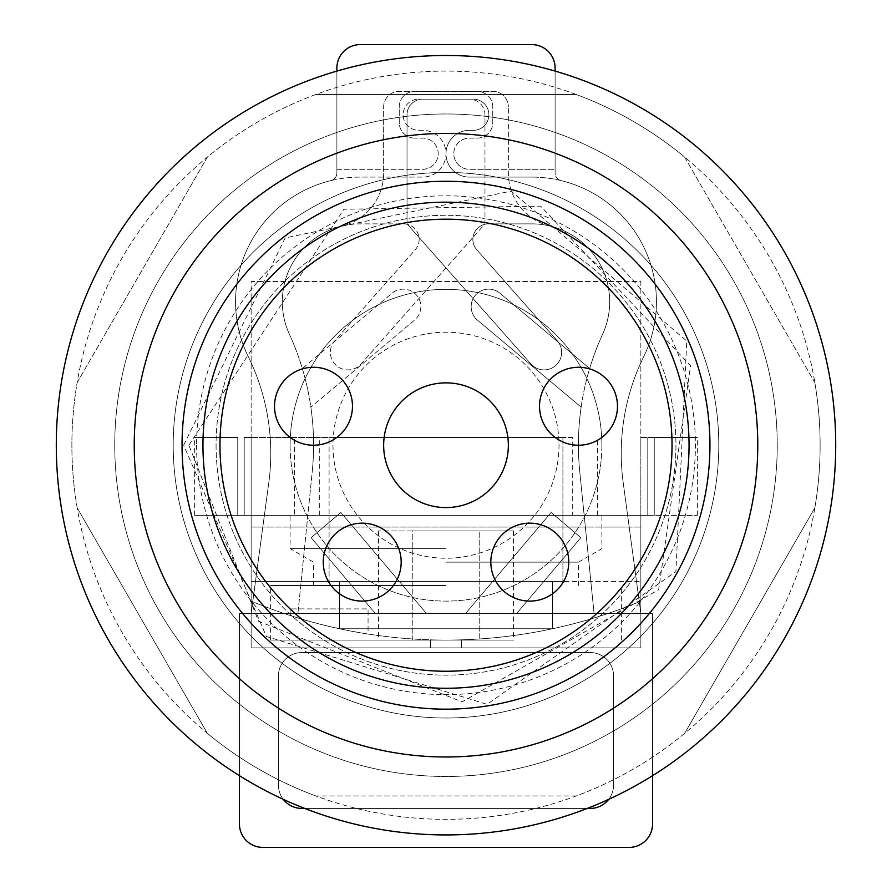 <?xml version="1.0" encoding="UTF-8"?>
<svg xmlns="http://www.w3.org/2000/svg" width="892" height="892" viewBox="0 0 892 892"><rect width="100%" height="100%" fill="white"/><g stroke="black" fill="none" stroke-linecap="round" stroke-linejoin="round"><path stroke-width="0.67" stroke-dasharray="4.46 3.34" d="M576.187 795.954L315.813 795.954A374.116 374.116 0 0 0 684.655 157.103A374.116 374.116 0 0 0 77.158 507.838A374.116 374.116 0 0 0 315.813 795.954A374.116 374.116 0 0 1 207.345 733.336L77.158 507.838A374.116 374.116 0 0 1 77.158 382.601L207.345 157.103A374.116 374.116 0 0 1 315.813 94.485L576.187 94.485A374.116 374.116 0 0 1 684.655 157.103L814.842 382.601A374.116 374.116 0 0 1 814.842 507.838L684.655 733.336A374.116 374.116 0 0 1 576.187 795.954L315.813 795.954M216.076 445.219A229.924 229.924 0 0 0 560.968 644.347A229.924 229.924 0 0 0 560.968 246.092A229.924 229.924 0 0 0 216.076 445.219A229.924 229.924 0 0 0 560.968 644.347A229.924 229.924 0 0 0 560.968 246.092A229.924 229.924 0 0 0 216.076 445.219M294.46 515.364L640.857 515.364L640.857 437.426L640.857 601.108A506.623 506.623 0 0 1 552.516 628.748L339.484 628.748L552.516 628.748A506.623 506.623 0 0 0 640.857 601.108A506.623 506.623 0 0 1 430.412 639.832A506.623 506.623 0 0 0 640.857 601.108A506.623 506.623 0 0 1 251.143 601.108A506.623 506.623 0 0 0 430.412 639.832A506.623 506.623 0 0 1 251.143 601.108A506.623 506.623 0 0 0 339.484 628.748A506.623 506.623 0 0 1 251.143 601.108L251.143 281.538L640.857 281.538L640.857 601.108A506.623 506.623 0 0 1 251.143 601.108L251.143 281.538L640.857 281.538L640.857 601.108L640.857 515.364L647.793 515.364L329.092 515.364L329.092 437.426L329.092 581.617L329.092 515.364L251.143 515.364L251.143 437.426L562.908 437.426L244.207 437.426L251.143 437.426L251.143 581.617L640.857 581.617L552.516 581.617L562.908 581.617L562.908 437.426L562.908 581.617L251.143 581.617L251.143 601.108L251.143 515.364L194.634 515.364L294.46 515.364L294.46 437.426M572.697 437.426L329.092 437.426L572.697 437.426L572.697 515.364M251.143 601.108L251.143 647.871L430.412 647.871L251.143 647.871L251.143 601.108M640.857 601.108L640.857 647.871L461.588 647.871L640.857 647.871L640.857 601.108M368.062 634.045A506.623 506.623 0 0 1 290.112 615.491A506.623 506.623 0 0 0 368.062 634.045L368.062 608.902L290.112 608.902L368.062 608.902L368.062 634.045M332.984 445.219A113.016 113.016 0 0 0 502.508 543.094A113.016 113.016 0 0 0 502.508 347.345A113.016 113.016 0 0 0 332.984 445.219A113.016 113.016 0 0 0 502.508 543.094A113.016 113.016 0 0 0 502.508 347.345A113.016 113.016 0 0 0 332.984 445.219M601.888 445.219A155.888 155.888 0 0 1 446 601.108A155.888 155.888 0 0 1 290.112 445.219A155.888 155.888 0 0 1 446 289.342A155.888 155.888 0 0 1 601.888 445.219M290.112 445.219A155.888 155.888 0 0 0 523.938 580.224A155.888 155.888 0 0 0 523.938 310.226A155.888 155.888 0 0 0 290.112 445.219M430.412 639.832L430.412 647.871L461.588 647.871L430.412 647.871L430.412 639.832M461.588 639.832L461.588 647.871L461.588 639.832M173.204 445.219A272.796 272.796 0 0 0 582.398 681.466A272.796 272.796 0 0 0 582.398 208.973A272.796 272.796 0 0 0 173.204 445.219A272.796 272.796 0 0 0 582.398 681.466A272.796 272.796 0 0 0 582.398 208.973A272.796 272.796 0 0 0 173.204 445.219A272.796 272.796 0 0 0 582.398 681.466A272.796 272.796 0 0 0 582.398 208.973A272.796 272.796 0 0 0 173.204 445.219A272.796 272.796 0 0 0 582.398 681.466A272.796 272.796 0 0 0 582.398 208.973A272.796 272.796 0 0 0 173.204 445.219A272.796 272.796 0 0 0 582.398 681.466A272.796 272.796 0 0 0 582.398 208.973A272.796 272.796 0 0 0 173.204 445.219A272.796 272.796 0 0 0 582.398 681.466A272.796 272.796 0 0 0 582.398 208.973A272.796 272.796 0 0 0 173.204 445.219M114.745 445.219A331.255 331.255 0 0 0 611.622 732.098A331.255 331.255 0 0 0 611.622 158.352A331.255 331.255 0 0 0 114.745 445.219A331.255 331.255 0 0 0 611.622 732.098A331.255 331.255 0 0 0 611.622 158.352A331.255 331.255 0 0 0 114.745 445.219M56.296 445.219A389.704 389.704 0 0 0 640.857 782.719A389.704 389.704 0 0 0 640.857 107.72A389.704 389.704 0 0 0 56.296 445.219M134.235 445.219A311.765 311.765 0 0 0 601.888 715.217A311.765 311.765 0 0 0 601.888 175.222A311.765 311.765 0 0 0 134.235 445.219M182.046 445.219A263.954 263.954 0 0 0 577.971 673.806A263.954 263.954 0 0 0 577.971 216.633A263.954 263.954 0 0 0 182.046 445.219M219.967 445.219A226.033 226.033 0 0 0 559.016 640.969A226.033 226.033 0 0 0 559.016 249.47A226.033 226.033 0 0 0 219.967 445.219M401.188 562.138A38.969 38.969 0 0 1 342.729 595.878A38.969 38.969 0 0 1 342.729 528.387A38.969 38.969 0 0 1 401.188 562.138M568.762 562.138A38.969 38.969 0 0 1 510.302 595.878A38.969 38.969 0 0 1 510.302 528.387A38.969 38.969 0 0 1 568.762 562.138M617.476 406.25A38.969 38.969 0 0 1 559.016 440.001A38.969 38.969 0 0 1 559.016 372.499A38.969 38.969 0 0 1 617.476 406.25M352.474 406.25A38.969 38.969 0 0 1 294.014 440.001A38.969 38.969 0 0 1 294.014 372.499A38.969 38.969 0 0 1 352.474 406.25M383.649 445.219A62.351 62.351 0 0 0 477.175 499.219A62.351 62.351 0 0 0 477.175 391.22A62.351 62.351 0 0 0 383.649 445.219M290.112 615.491L290.112 608.902L290.112 615.491M640.857 527.06L329.092 527.06L640.857 527.06M562.908 527.06L251.143 527.06L562.908 527.06M552.516 628.748L552.516 581.617L552.516 628.748M339.484 628.748L339.484 581.617L339.484 628.748M640.857 437.426L647.793 437.426L640.857 437.426M647.793 515.364L697.366 515.364L647.793 515.364L647.793 437.426L654.249 437.426L647.793 437.426L647.793 515.364M446 515.364L290.112 515.364L446 515.364M237.751 437.426L194.634 437.426L237.751 437.426L237.751 515.364L237.751 437.426M654.249 437.426L697.366 437.426L654.249 437.426L654.249 515.364L654.249 437.426M412.249 530.952L513.502 530.952L378.498 530.952L412.249 530.952L412.249 640.077L513.502 640.077L479.751 640.077L479.751 530.952L479.751 640.077L378.498 640.077L412.249 640.077L412.249 530.952M378.498 530.952L378.498 640.077M513.502 530.952L513.502 640.077M446 640.077L270.633 640.077L446 640.077M446 585.52L270.633 585.52L446 585.52M446 562.138L578.495 562.138L446 562.138M446 548.636L290.112 548.636L446 548.636M684.655 157.103L814.842 382.601M315.813 94.485L576.187 94.485M77.158 382.601L207.345 157.103M207.345 733.336L77.158 507.838M814.842 507.838L684.655 733.336M594.094 613.573L640.857 613.573L623.196 482.594A219.019 219.019 0 0 1 643.667 356.789A219.019 219.019 0 0 0 623.196 482.594A219.019 219.019 0 0 1 643.667 356.789A219.019 219.019 0 0 0 623.196 482.594L640.857 613.573L594.094 613.573L640.857 613.573L594.094 613.573L579.767 471.723A265.783 265.783 0 0 1 581.138 407.131L477.41 320.105A17.539 17.539 0 0 1 475.258 295.397A17.539 17.539 0 0 1 499.955 293.234L589.668 368.507A265.783 265.783 0 0 1 602.591 334.288A265.783 265.783 0 0 0 579.767 471.723L594.094 613.573M262.839 847.4A23.382 23.382 0 0 1 239.457 824.018L239.457 613.573L652.543 613.573L652.543 824.018A23.382 23.382 0 0 1 629.161 847.4L262.839 847.4A23.382 23.382 0 0 1 239.457 824.018L239.457 613.573L652.543 613.573L239.457 613.573L239.457 824.018A23.382 23.382 0 0 0 262.839 847.4L629.161 847.4A23.382 23.382 0 0 0 652.543 824.018L652.543 613.573L652.543 775.694L652.543 613.573L239.457 613.573L239.457 775.694M251.143 613.573L297.906 613.573L251.143 613.573L297.906 613.573L251.143 613.573L268.804 482.594A219.019 219.019 0 0 0 248.333 356.789A219.019 219.019 0 0 1 268.804 482.594A219.019 219.019 0 0 0 248.333 356.789A219.019 219.019 0 0 1 268.804 482.594L251.143 613.573M375.432 613.573L426.51 613.573L340.867 512.476L311.13 537.664L375.432 613.573L426.51 613.573L340.867 512.476L311.13 537.664L375.432 613.573L311.13 537.664L340.867 512.476L426.51 613.573L375.432 613.573L311.13 537.664L340.867 512.476L426.51 613.573L375.432 613.573M465.49 613.573L516.568 613.573L580.87 537.664L551.133 512.476L465.49 613.573L516.568 613.573L580.87 537.664L551.133 512.476L465.49 613.573L551.133 512.476L580.87 537.664L516.568 613.573L465.49 613.573L551.133 512.476L580.87 537.664L516.568 613.573L465.49 613.573M312.233 471.723A265.783 265.783 0 0 0 310.862 407.131L414.59 320.105A17.539 17.539 0 0 0 416.742 295.397A17.539 17.539 0 0 0 392.045 293.234L302.332 368.507A265.783 265.783 0 0 0 289.409 334.288A265.783 265.783 0 0 1 312.233 471.723L297.906 613.573L312.233 471.723A265.783 265.783 0 0 0 310.862 407.131L414.59 320.105A17.539 17.539 0 0 0 416.742 295.397A17.539 17.539 0 0 0 392.045 293.234L302.332 368.507A265.783 265.783 0 0 0 289.409 334.288A77.939 77.939 0 0 1 360.268 223.87L403.552 223.87A15.588 15.588 0 0 1 415.226 249.782L334.768 340.755A17.539 17.539 0 0 0 336.295 365.508A17.539 17.539 0 0 0 361.048 363.992L484.969 223.87L484.969 114.745A15.588 15.588 0 0 0 469.382 99.157L418.716 99.157A15.588 15.588 0 0 0 403.128 114.745A15.588 15.588 0 0 0 418.716 130.332L422.618 130.332A23.382 23.382 0 0 1 446 153.714A23.382 23.382 0 0 1 422.618 177.095L360.268 177.095A124.702 124.702 0 0 0 248.333 356.789A124.702 124.702 0 0 1 360.268 177.095L422.618 177.095A23.382 23.382 0 0 0 446 153.714A23.382 23.382 0 0 0 422.618 130.332L418.716 130.332A15.588 15.588 0 0 1 403.128 114.745A15.588 15.588 0 0 1 418.716 99.157L469.382 99.157A15.588 15.588 0 0 1 484.969 114.745L484.969 223.87L361.048 363.992A17.539 17.539 0 0 1 336.295 365.508A17.539 17.539 0 0 1 334.768 340.755L415.226 249.782A15.588 15.588 0 0 0 403.552 223.87L360.268 223.87A77.939 77.939 0 0 0 289.409 334.288A265.783 265.783 0 0 1 312.233 471.723M336.886 67.982L336.886 169.302L422.618 169.302A15.588 15.588 0 0 0 438.206 153.714A15.588 15.588 0 0 0 422.618 138.126L414.825 138.126L422.618 138.126A15.588 15.588 0 0 1 438.206 153.714A15.588 15.588 0 0 1 422.618 169.302L336.886 169.302L336.886 71.104L336.886 173.026A7.794 7.794 0 0 1 330.921 180.608A124.702 124.702 0 0 0 248.333 356.789A124.702 124.702 0 0 1 330.921 180.608A7.794 7.794 0 0 0 336.886 173.026L336.886 67.982A23.382 23.382 0 0 1 360.268 44.6A23.382 23.382 0 0 0 336.886 67.982A23.382 23.382 0 0 1 360.268 44.6L531.732 44.6L360.268 44.6M531.732 44.6A23.382 23.382 0 0 1 555.114 67.982A23.382 23.382 0 0 0 531.732 44.6A23.382 23.382 0 0 1 555.114 67.982L555.114 173.026A7.794 7.794 0 0 0 561.079 180.608A124.702 124.702 0 0 1 643.667 356.789A124.702 124.702 0 0 0 531.732 177.095A124.702 124.702 0 0 1 643.667 356.789A124.702 124.702 0 0 0 561.079 180.608A7.794 7.794 0 0 1 555.114 173.026L555.114 67.982L555.114 169.302L469.382 169.302A15.588 15.588 0 0 1 453.794 153.714A15.588 15.588 0 0 1 469.382 138.126L477.175 138.126A15.588 15.588 0 0 0 492.763 122.538L492.763 106.951A15.588 15.588 0 0 0 477.175 91.363L399.237 91.363A15.588 15.588 0 0 0 383.649 106.951L383.649 173.026A54.557 54.557 0 0 1 341.926 226.055A77.939 77.939 0 0 0 289.409 334.288A77.939 77.939 0 0 1 341.926 226.055A54.557 54.557 0 0 0 383.649 173.026L383.649 106.951A15.588 15.588 0 0 1 399.237 91.363L477.175 91.363A15.588 15.588 0 0 1 492.763 106.951L492.763 122.538A15.588 15.588 0 0 1 477.175 138.126L469.382 138.126A15.588 15.588 0 0 0 453.794 153.714A15.588 15.588 0 0 0 469.382 169.302L555.114 169.302L555.114 71.104M602.591 334.288A77.939 77.939 0 0 0 531.732 223.87L488.448 223.87A15.588 15.588 0 0 0 476.774 249.782L557.232 340.755A17.539 17.539 0 0 1 555.705 365.508A17.539 17.539 0 0 1 530.952 363.992L407.031 223.87L407.031 114.745A15.588 15.588 0 0 1 422.618 99.157L473.284 99.157A15.588 15.588 0 0 1 488.872 114.745A15.588 15.588 0 0 1 473.284 130.332L469.382 130.332A23.382 23.382 0 0 0 446 153.714A23.382 23.382 0 0 0 469.382 177.095L531.732 177.095L469.382 177.095A23.382 23.382 0 0 1 446 153.714A23.382 23.382 0 0 1 469.382 130.332L473.284 130.332A15.588 15.588 0 0 0 488.872 114.745A15.588 15.588 0 0 0 473.284 99.157L422.618 99.157A15.588 15.588 0 0 0 407.031 114.745L407.031 223.87L530.952 363.992A17.539 17.539 0 0 0 555.705 365.508A17.539 17.539 0 0 0 557.232 340.755L476.774 249.782A15.588 15.588 0 0 1 488.448 223.87L531.732 223.87A77.939 77.939 0 0 1 602.591 334.288A265.783 265.783 0 0 0 579.767 471.723A265.783 265.783 0 0 1 581.138 407.131L477.41 320.105A17.539 17.539 0 0 1 475.258 295.397A17.539 17.539 0 0 1 499.955 293.234L589.668 368.507A265.783 265.783 0 0 1 602.591 334.288A77.939 77.939 0 0 0 550.074 226.055A54.557 54.557 0 0 1 508.351 173.026L508.351 106.951L508.351 173.026A54.557 54.557 0 0 0 550.074 226.055A77.939 77.939 0 0 1 602.591 334.288M608.69 799.343A23.382 23.382 0 0 0 613.573 785.049A23.382 23.382 0 0 1 590.192 808.431A23.382 23.382 0 0 0 613.573 785.049L613.573 675.924A23.382 23.382 0 0 0 590.192 652.543L301.808 652.543A23.382 23.382 0 0 0 278.427 675.924L278.427 785.049A23.382 23.382 0 0 0 301.808 808.431L590.192 808.431L301.808 808.431A23.382 23.382 0 0 1 278.427 785.049A23.382 23.382 0 0 0 283.31 799.343M613.573 785.049L613.573 675.924A23.382 23.382 0 0 0 590.192 652.543L301.808 652.543A23.382 23.382 0 0 0 278.427 675.924L278.427 785.049L278.427 675.924A23.382 23.382 0 0 1 301.808 652.543L590.192 652.543A23.382 23.382 0 0 1 613.573 675.924L613.573 785.049A23.382 23.382 0 0 1 590.192 808.431L301.808 808.431A23.382 23.382 0 0 1 278.427 785.049L278.427 675.924A23.382 23.382 0 0 1 301.808 652.543L590.192 652.543A23.382 23.382 0 0 1 613.573 675.924L613.573 785.049M304.752 808.431L587.248 808.431M414.825 138.126A15.588 15.588 0 0 1 399.237 122.538L399.237 106.951A15.588 15.588 0 0 1 414.825 91.363L492.763 91.363A15.588 15.588 0 0 1 508.351 106.951A15.588 15.588 0 0 0 492.763 91.363L414.825 91.363A15.588 15.588 0 0 0 399.237 106.951L399.237 122.538A15.588 15.588 0 0 0 414.825 138.126M652.543 824.018A23.382 23.382 0 0 1 629.161 847.4M196.586 445.219A249.414 249.414 0 0 0 570.702 661.217A249.414 249.414 0 0 0 570.702 229.222A249.414 249.414 0 0 0 196.586 445.219M319.303 515.364L319.303 437.426M244.207 515.364L244.207 437.426L244.207 515.364M597.54 515.364L597.54 437.426M188.87 445.219L343.877 209.241L540.652 206.141L690.553 365.765L658.675 589.746L462.145 701.848L258.557 621.245L188.87 445.219M183.652 445.219L285.206 237.919L511.25 191.111L686.773 341.023L675.902 571.616L487.043 704.346L266.407 636.464L183.652 445.219M194.634 515.364L194.634 437.426M697.366 515.364L697.366 437.426M621.367 640.077L621.367 585.52M270.633 640.077L270.633 585.52M578.495 585.52L578.495 562.138L601.888 548.636L601.888 515.364M313.505 585.52L313.505 562.138L290.112 548.636L290.112 515.364"/><path stroke-width="1.34" d="M56.296 445.219A389.704 389.704 0 0 0 640.857 782.719A389.704 389.704 0 0 0 640.857 107.72A389.704 389.704 0 0 0 56.296 445.219M134.235 445.219A311.765 311.765 0 0 0 601.888 715.217A311.765 311.765 0 0 0 601.888 175.222A311.765 311.765 0 0 0 134.235 445.219M182.046 445.219A263.954 263.954 0 0 0 577.971 673.806A263.954 263.954 0 0 0 577.971 216.633A263.954 263.954 0 0 0 182.046 445.219M202.952 445.219A243.048 243.048 0 0 0 567.524 655.709A243.048 243.048 0 0 0 567.524 234.73A243.048 243.048 0 0 0 202.952 445.219M219.967 445.219A226.033 226.033 0 0 0 559.016 640.969A226.033 226.033 0 0 0 559.016 249.47A226.033 226.033 0 0 0 219.967 445.219M383.649 445.219A62.351 62.351 0 0 0 477.175 499.219A62.351 62.351 0 0 0 477.175 391.22A62.351 62.351 0 0 0 383.649 445.219M352.474 406.25A38.969 38.969 0 0 1 294.014 440.001A38.969 38.969 0 0 1 294.014 372.499A38.969 38.969 0 0 1 352.474 406.25M617.476 406.25A38.969 38.969 0 0 1 559.016 440.001A38.969 38.969 0 0 1 559.016 372.499A38.969 38.969 0 0 1 617.476 406.25M568.762 562.138A38.969 38.969 0 0 1 510.302 595.878A38.969 38.969 0 0 1 510.302 528.387A38.969 38.969 0 0 1 568.762 562.138M401.188 562.138A38.969 38.969 0 0 1 342.729 595.878A38.969 38.969 0 0 1 342.729 528.387A38.969 38.969 0 0 1 401.188 562.138M555.114 71.104L555.114 67.982A23.382 23.382 0 0 0 531.732 44.6L360.268 44.6A23.382 23.382 0 0 0 336.886 67.982L336.886 71.104L336.886 67.982M239.457 775.694L239.457 824.018A23.382 23.382 0 0 0 262.839 847.4L629.161 847.4A23.382 23.382 0 0 0 652.543 824.018L652.543 775.694L652.543 824.018M587.248 808.431L590.192 808.431A23.382 23.382 0 0 0 608.69 799.343M283.31 799.343A23.382 23.382 0 0 0 301.808 808.431L304.752 808.431M360.268 44.6L531.732 44.6M629.161 847.4L262.839 847.4"/></g></svg>
